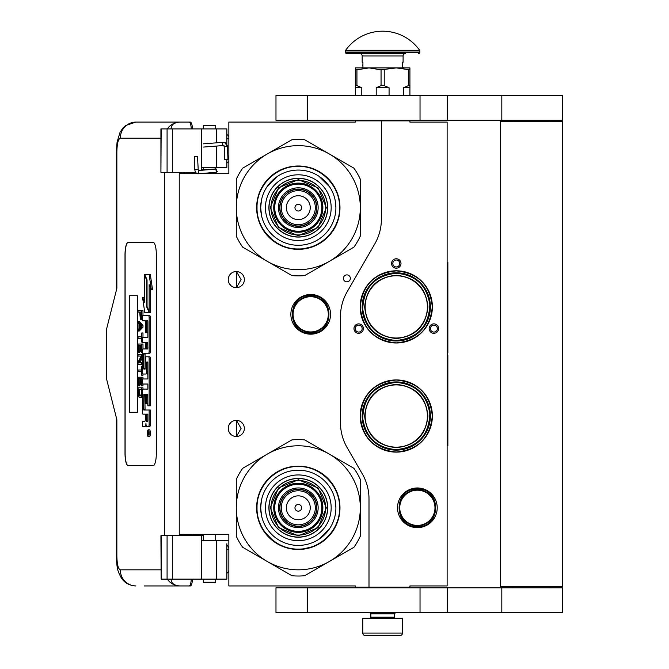 <?xml version="1.0" encoding="UTF-8"?>
<svg xmlns="http://www.w3.org/2000/svg" width="669" height="669" viewBox="0 0 669 669"><rect width="100%" height="100%" fill="white"/><g stroke="black" fill="none" stroke-linecap="round" stroke-linejoin="round"><path stroke-width="1" d="M396.282 338.514C377.073 336.641 366.528 326.096 364.655 306.887C366.528 287.678 377.073 277.133 396.282 275.26C415.491 277.133 426.036 287.678 427.909 306.887C426.036 326.096 415.491 336.641 396.282 338.514M396.282 338.021A31.134 31.134 90 0 1 365.149 306.887A31.134 31.134 90 0 1 396.282 275.762A31.134 31.134 -90 0 1 427.407 306.887A31.134 31.134 -90 0 1 396.282 338.021M396.282 447.653C377.073 445.78 366.528 435.235 364.655 416.026C366.528 396.817 377.073 386.281 396.282 384.399C415.491 386.281 426.036 396.817 427.909 416.026C426.036 435.235 415.491 445.78 396.282 447.653M396.282 447.16A31.134 31.134 90 0 1 365.149 416.026A31.134 31.134 90 0 1 396.282 384.901A31.134 31.134 -90 0 1 427.407 416.026A31.134 31.134 -90 0 1 396.282 447.16M381.397 120.855L355.356 120.855L355.356 122.093L228.848 122.093L228.848 173.689L179.242 173.689L179.242 534.347L228.848 534.347L228.848 585.944L355.356 585.944L355.356 587.181L368.995 587.181L368.995 498.773A49.606 49.606 0 0 0 362.347 473.97L347.119 447.586A49.606 49.606 0 0 1 340.471 422.783L340.471 316.654A49.606 49.606 0 0 1 347.119 291.851L374.749 243.984A49.606 49.606 0 0 0 381.397 219.181L381.397 120.855L409.921 120.855L409.921 122.093L447.126 122.093L447.126 585.944L409.921 585.944L409.921 587.181L368.995 587.181M346.877 281.833A3.47 3.47 0 0 0 350.347 278.363A3.47 3.47 0 0 0 346.877 274.892A3.47 3.47 0 0 0 343.398 278.363A3.47 3.47 0 0 0 346.877 281.833M244.352 428.428A8.061 8.061 0 0 0 236.291 420.366A8.061 8.061 0 0 0 228.229 428.428A8.061 8.061 0 0 0 236.291 436.489A8.061 8.061 0 0 0 244.352 428.428M244.352 279.6A8.061 8.061 0 0 0 236.291 271.539A8.061 8.061 0 0 0 228.229 279.6A8.061 8.061 0 0 0 236.291 287.662A8.061 8.061 0 0 0 244.352 279.6M310.7 294.485A19.844 19.844 0 0 1 330.545 314.33A19.844 19.844 0 0 1 310.7 334.174A19.844 19.844 0 0 1 290.856 314.33A19.844 19.844 0 0 1 310.7 294.485M233.74 436.079L236.525 436.347L236.525 420.517L233.74 420.784M229.517 424.062L228.898 425.208M228.422 430.167L228.346 427.039M228.447 426.563L228.974 425.041M229.919 423.494L230.947 422.398M231.666 421.83L232.118 421.537M234.928 420.483L235.747 420.391M236.525 420.375L236.057 420.375M230.847 422.49L229.057 424.865M228.932 425.133L228.514 426.312M228.472 430.41L228.923 431.714M229.082 432.049L230.939 434.457M234.97 436.38L235.664 436.472M236.057 436.489L236.525 436.489M228.731 431.229L228.514 430.56M228.89 431.63L229.509 432.793M232.168 435.36L232.611 435.603M229.517 275.235L228.823 276.565M228.229 279.6L228.422 281.34M228.447 277.735L228.974 276.213M229.919 274.666L230.947 273.562M231.666 273.002L232.118 272.709M234.928 271.656L235.747 271.555M236.525 271.547L236.057 271.547M230.847 273.654L229.057 276.038M228.932 276.305L228.514 277.484M228.472 281.582L228.923 282.887M229.082 283.221L230.939 285.63M234.97 287.553L235.664 287.637M236.057 287.662L236.525 287.662M228.731 282.402L228.514 281.733M228.89 282.803L229.509 283.965M232.168 286.533L232.611 286.775M233.74 287.252L236.525 287.519L241.083 279.6L236.525 271.689L234.643 271.714M236.525 287.519L236.525 271.689M437.952 330.946A4.716 4.716 0 0 1 431.513 332.677A4.716 4.716 0 0 1 429.791 326.238A4.716 4.716 0 0 1 436.23 324.507A4.716 4.716 0 0 1 437.952 330.946M354.603 330.946A4.716 4.716 0 0 1 356.334 324.507A4.716 4.716 0 0 1 362.765 326.238A4.716 4.716 0 0 1 361.043 332.677A4.716 4.716 0 0 1 354.603 330.946M396.282 258.769A4.716 4.716 0 0 1 400.99 263.477A4.716 4.716 0 0 1 396.282 268.194A4.716 4.716 0 0 1 391.566 263.477A4.716 4.716 0 0 1 396.282 258.769M396.282 452.119A36.093 36.093 0 0 0 432.375 416.026A36.093 36.093 0 0 0 396.282 379.933A36.093 36.093 0 0 0 360.19 416.026A36.093 36.093 0 0 0 396.282 452.119M396.282 342.98A36.093 36.093 0 0 0 432.375 306.887A36.093 36.093 0 0 0 396.282 270.794A36.093 36.093 0 0 0 360.19 306.887A36.093 36.093 0 0 0 396.282 342.98M417.364 487.96A19.844 19.844 0 0 1 437.208 507.804A19.844 19.844 0 0 1 417.364 527.649A19.844 19.844 0 0 1 397.52 507.804A19.844 19.844 0 0 1 417.364 487.96M385.879 448.514L380.561 446.298M377.642 444.592L379.047 445.462M382.233 447.109L383.17 447.511M392.946 449.969L388.129 449.15M387.627 449.016L386.64 448.74M406.66 274.399L412.004 276.623M415.232 278.53L413.509 277.451M410.331 275.812L409.395 275.402M399.619 272.944L404.536 273.797M404.937 273.897L406.183 274.248M236.525 436.347L241.083 428.428L236.525 420.517M430.869 326.857A3.47 3.47 0 0 0 432.141 331.598A3.47 3.47 0 0 0 436.882 330.327A3.47 3.47 0 0 0 435.611 325.586A3.47 3.47 0 0 0 430.869 326.857M361.695 326.857A3.47 3.47 0 0 0 356.953 325.586A3.47 3.47 0 0 0 355.682 330.327A3.47 3.47 0 0 0 360.424 331.598A3.47 3.47 0 0 0 361.695 326.857M396.282 266.956A3.47 3.47 0 0 0 399.753 263.477A3.47 3.47 0 0 0 396.282 260.007A3.47 3.47 0 0 0 392.812 263.477A3.47 3.47 0 0 0 396.282 266.956M396.282 381.924A34.111 34.111 0 0 0 362.172 416.026A34.111 34.111 0 0 0 396.282 450.137A34.111 34.111 0 0 0 430.384 416.026A34.111 34.111 0 0 0 396.282 381.924L389.325 382.643M396.282 272.785A34.111 34.111 0 0 1 430.384 306.887A34.111 34.111 0 0 1 396.282 340.998A34.111 34.111 0 0 1 362.172 306.887A34.111 34.111 0 0 1 396.282 272.785L389.325 273.496M310.7 332.434A18.105 18.105 0 0 1 292.596 314.33A18.105 18.105 0 0 1 310.7 296.225A18.105 18.105 0 0 1 328.814 314.33A18.105 18.105 0 0 1 310.7 332.434M310.7 331.941A17.611 17.611 0 0 0 328.312 314.33A17.611 17.611 0 0 0 310.7 296.718A17.611 17.611 0 0 0 293.089 314.33A17.611 17.611 0 0 0 310.7 331.941M417.364 525.416A17.611 17.611 0 0 0 434.975 507.804A17.611 17.611 0 0 0 417.364 490.193A17.611 17.611 0 0 0 399.753 507.804A17.611 17.611 0 0 0 417.364 525.416M396.282 382.417C374.791 384.759 363.618 396.725 362.749 418.326C365.751 437.518 376.923 447.954 396.282 449.635C417.765 447.302 428.946 435.335 429.816 413.735C426.814 394.543 415.633 384.098 396.282 382.417M396.282 340.496C417.765 338.163 428.946 326.196 429.816 304.596C426.814 285.404 415.633 274.959 396.282 273.278C374.791 275.611 363.618 287.586 362.749 309.178C365.751 328.379 376.923 338.815 396.282 340.496M417.364 525.909A18.105 18.105 0 0 0 435.469 507.804A18.105 18.105 0 0 0 417.364 489.7A18.105 18.105 0 0 0 399.259 507.804A18.105 18.105 0 0 0 417.364 525.909M396.282 380.025C418.142 382.166 430.142 394.166 432.283 416.026C430.142 437.894 418.142 449.894 396.282 452.027C374.414 449.894 362.414 437.894 360.282 416.026C362.414 394.166 374.414 382.166 396.282 380.025M403.24 449.417L396.282 450.137M403.24 340.278L396.282 340.998M396.282 342.888C374.414 340.755 362.414 328.755 360.282 306.887C362.414 285.019 374.414 273.027 396.282 270.886C418.142 273.027 430.142 285.019 432.283 306.887C430.142 328.755 418.142 340.755 396.282 342.888M370.852 613.849L394.417 613.849L394.417 617.194L370.852 617.194L370.852 613.849L370.233 613.222L395.036 613.222L395.036 612.603M370.233 613.222L370.233 612.603M394.417 613.849L395.036 613.222M370.852 617.194A0.995 0.995 54.4 0 1 369.865 618.189M394.417 617.194A0.995 0.995 -54.4 0 0 395.412 618.189M371.596 635.55L365.274 635.55A2.484 2.484 43.8 0 1 362.79 633.066L362.79 618.189L402.479 618.189L402.479 633.066A2.484 2.484 -43.8 0 1 400.003 635.55L393.681 635.55M365.274 635.55L400.003 635.55M215.702 582.222L215.209 582.716L203.794 582.716L203.301 582.222L215.702 582.222L215.702 579.12M194.838 156.697L196.979 156.513L194.294 156.663L194.779 169.541L197.464 169.382M199.496 173.689L216.405 172.234L216.204 169.014L198.258 170.553L197.514 156.538L196.979 156.513M216.405 172.234L215.702 168.228M203.301 167.442L202.389 167.359M216.48 172.226L217.274 171.573M201.31 169.918L215.711 168.964L215.702 168.003M227.109 159.506L225.62 159.682L227.978 159.523L227.418 146.528L226.548 146.511A4.357 3.253 90 0 0 223.112 142.405L223.438 142.305C225.612 142.305 226.933 143.718 227.418 146.528M225.62 159.682L224.751 159.665L224.199 146.662L223.68 145.516L203.61 147.055M171.055 579.12C171.231 583.351 174.233 585.626 180.07 585.944L144.312 585.944M192.488 579.12A8.68 2.191 90 0 1 190.347 585.944L180.07 585.944A16.123 15.604 -90 0 1 167.325 579.12M192.538 535.71L192.538 534.347M192.538 173.689L192.538 172.326M160.92 569.821L120.311 569.821C118.212 569.01 117.067 564.46 116.866 556.173L116.866 419.747L106.53 378.821L106.53 329.215L116.866 288.28L116.866 151.855L116.339 151.855L117.075 142.045L120.102 132.144L123.071 127.854L125.647 125.521L135.907 122.093L190.347 122.093A8.68 2.191 90 0 1 192.488 128.916M191.292 579.12C190.983 583.376 190.264 585.651 189.151 585.944M161.162 128.916L160.92 172.326L160.92 128.916L172.309 128.916L172.309 172.326L195.674 172.326M172.309 172.326L161.162 172.326M161.162 535.71L161.162 579.12L160.92 535.71L203.301 535.71M172.309 535.71L172.309 579.12L226.866 579.12L226.866 543.755M172.309 579.12L161.162 579.12M189.151 122.093C190.264 122.385 190.983 124.66 191.292 128.916M172.309 128.916L226.866 128.916L226.866 144.387M171.055 128.916C171.247 124.685 174.249 122.419 180.07 122.093A16.123 15.604 90 0 0 167.325 128.916L168.178 128.916M168.705 128.916L170.971 128.916M128.139 242.395A12.402 3.136 -90 0 0 125.011 254.797L125.011 453.239A12.402 3.136 -90 0 0 128.139 465.641L153.193 465.641A12.402 3.136 -90 0 0 156.329 453.239L156.329 254.797A12.402 3.136 -90 0 0 153.193 242.395L128.139 242.395M226.866 159.632L226.866 167.359L201.31 167.359L201.31 170.294M201.31 128.916L201.31 167.359M201.31 579.12L201.31 540.669L226.866 540.669M201.31 535.71L201.31 540.669M128.256 242.395A12.402 3.136 -90 0 0 125.128 254.797L125.128 453.239A12.402 3.136 -90 0 0 128.256 465.641M148.284 436.665L149.48 436.665A3.42 0.861 -90 0 0 150.349 433.244A3.42 0.861 -90 0 0 149.48 429.816L148.284 429.816A3.42 0.861 -90 0 0 147.414 433.244A3.42 0.861 -90 0 0 148.284 436.665A3.42 0.861 -90 0 0 149.145 433.244A3.42 0.861 -90 0 0 148.284 429.816M143.609 426.396L145.14 426.396A3.178 0.803 -90 0 0 145.942 423.218A3.178 0.803 -90 0 0 146.737 426.396L149.806 426.396A2.132 0.535 -90 0 0 150.349 424.263L150.349 410.022L143.86 410.022L143.659 409.236L143.86 394.2L145.34 394.2L145.34 403.524L146.586 403.524L146.586 394.2L147.665 394.2L147.866 405.807L149.145 405.807L149.145 358.927A2.132 0.535 -90 0 0 148.61 356.794L145.875 356.794A2.132 0.535 -90 0 0 145.34 358.927L145.14 369.045L143.86 369.045L143.659 368.251L143.659 354.018L143.86 353.224L148.61 353.224A2.132 0.535 -90 0 0 149.145 351.091L149.145 317.825A2.132 0.535 -90 0 0 148.61 315.693L142.405 315.693L142.405 320.752L145.34 320.752L145.34 332.359L146.586 332.359L146.586 320.752L147.665 320.752L147.866 321.546L147.866 337.251L143.609 337.251M144.144 414.144L145.34 414.144L145.34 419.204A2.132 0.535 90 0 1 144.797 421.336L142.405 421.336L142.405 426.396L145.14 426.396M143.609 384.031L147.866 384.031L147.866 389.09L144.144 389.09M144.144 374.013L146.051 374.013A2.132 0.535 -90 0 0 146.586 371.872L146.586 362.799L146.787 362.004L147.665 362.004L147.866 362.799L147.866 378.972L143.609 378.972M147.832 362.33L147.79 362.799L146.586 362.799M147.255 374.013A2.132 0.535 -90 0 0 147.79 371.872L147.79 362.799M143.609 342.311L145.34 342.311L145.34 348.959L144.144 348.959M146.586 332.359L147.79 332.359L147.79 320.919M143.609 320.752L145.34 320.752M145.056 369.045L145.056 353.224L149.806 353.224A2.132 0.535 -90 0 0 150.349 351.091L150.349 317.825A2.132 0.535 -90 0 0 149.806 315.693L143.609 315.693M149.145 405.807L150.349 405.807L150.349 358.927A2.132 0.535 -90 0 0 149.806 356.794L147.08 356.794M146.586 403.524L147.79 403.524L147.79 394.367M145.056 410.022L144.855 394.994L145.34 394.2M149.145 311.403L149.145 284.643L151.336 289.66L152.54 289.66L150.324 274.491L144.705 274.491L147.046 279.851L147.046 306.603L149.145 311.403L150.349 311.403L150.349 287.394M144.705 299.578L143.76 297.421L142.556 297.421L144.763 312.515L149.145 312.515L146.804 307.163L146.804 280.411L144.705 275.611L144.705 302.321L142.556 297.421M149.145 312.515L150.349 312.515L149.856 311.403M139.219 312.055L139.704 312.055L140.339 319.264L142.405 319.113M142.982 315.693L142.982 310.608L138.023 310.608L138.023 312.055L139.704 312.055M138.023 331.046L139.219 331.046L142.982 327.2L142.982 325.276L139.219 321.429L138.023 321.429L138.023 322.876L138.976 323.838L138.976 328.646L138.023 329.608L138.023 331.046L141.778 327.2L141.778 325.276L138.023 321.429M139.219 338.263L141.376 338.263L141.778 342.11L141.778 332.97L141.376 336.825L139.219 336.825M142.982 337.251L142.982 332.97L141.778 332.97M142.982 348.959L142.982 344.033L138.023 344.033L138.023 352.697L138.5 352.697L138.5 345.48L139.779 345.48L139.779 351.735L140.256 351.735L140.256 345.48L141.301 345.48L141.301 352.697L141.778 352.697L141.778 344.033M138.5 352.697L139.704 352.697L139.779 345.48M139.779 362.79L142.405 357.856M139.219 356.059L141.301 356.059L138.023 362.071L138.023 364.237L141.778 364.237L141.778 362.79L138.583 362.79L141.778 356.786L141.778 354.62L138.023 354.62L138.023 356.059L141.301 356.059M139.219 371.454L141.376 371.454L141.778 375.301L141.778 366.16L141.376 370.007L139.219 370.007M141.778 375.301L142.982 375.301L142.982 374.013M141.301 378.671L140.256 378.671L141.301 378.671L141.301 385.879L142.982 385.879L142.982 384.031M142.982 378.972L142.982 377.224L138.023 377.224L138.023 385.879L138.5 385.879L138.5 378.671L139.779 378.671L139.779 384.918L140.256 384.918L140.256 378.671M138.5 385.879L139.704 385.879L139.779 378.671M140.498 397.428L142.405 396.725L141.218 396.7L141.778 387.803L138.023 387.803L138.583 396.7L139.303 397.428L140.498 397.428L141.218 396.7M142.982 389.09L142.982 387.803L141.778 387.803M137.346 412.305L137.346 295.723L129.51 295.723L129.51 412.305L137.346 412.305L129.635 412.305L129.635 295.723L137.346 295.723M148.61 426.396A2.132 0.535 -90 0 0 149.145 424.263L149.145 410.022M147.866 389.09L142.94 389.09A2.132 0.535 -90 0 0 142.405 391.223L142.405 412.012A2.132 0.535 -90 0 0 142.94 414.144L145.34 414.144M147.866 378.972L142.405 378.972L142.405 384.031L147.866 384.031M145.34 348.959L142.94 348.959A2.132 0.535 -90 0 0 142.405 351.091L142.405 371.872A2.132 0.535 -90 0 0 142.94 374.013L146.051 374.013M147.866 337.251L142.405 337.251L142.405 342.311L145.34 342.311M149.806 315.693L148.61 315.693M149.806 353.224L148.61 353.224M149.806 356.794L148.61 356.794M151.336 289.66L149.128 274.491M145.19 275.611L144.705 275.611M147.289 307.163L146.804 307.163M142.405 317.583L141.703 317.583L141.778 310.608M142.405 318.544L141.46 318.544L141.703 317.583M142.338 319.264L141.142 319.264L141.46 318.544M142.405 316.378L141.778 316.378M142.982 327.2L141.778 327.2M142.982 325.276L141.778 325.276M142.405 342.11L141.778 342.11M141.376 336.825L138.023 336.825L138.023 338.263L141.376 338.263M142.405 352.697L141.778 352.697M141.301 345.48L140.256 345.48M141.301 351.735L140.256 351.735M142.405 354.62L141.778 354.62M142.405 356.786L141.778 356.786M142.405 362.79L141.778 362.79M142.405 364.237L141.778 364.237M141.376 370.007L138.023 370.007L138.023 371.454L141.376 371.454M142.405 366.16L141.778 366.16M141.778 385.879L141.778 377.224M141.301 384.918L140.256 384.918M142.405 393.581L141.778 393.581M142.405 394.777L141.703 394.777M142.405 395.739L141.535 395.739M142.096 397.185L140.9 397.185M148.919 434.432L147.707 434.808L148.234 433.47L147.707 431.831L148.919 431.831L148.919 434.432M146.586 421.336L146.586 414.144L147.866 414.144L147.866 420.542L147.665 421.336L146.586 421.336M146.586 348.959L146.586 342.311L147.665 342.311L147.866 348.164L147.665 348.959L146.586 348.959M140.181 312.055L141.376 312.055L140.9 318.068L140.256 317.34L140.181 312.055L141.376 312.055M139.303 328.404L139.303 324.072L141.46 326.238L139.303 328.404M141.301 393.581L140.816 395.739L138.976 395.739L138.5 389.249L141.301 389.249L141.301 393.581M148.919 434.231L148.334 434.231M148.184 434.808L147.707 434.808M148.919 432.5L148.234 432.5M148.903 432.5L148.919 431.831M147.79 421.169L147.866 414.144M147.79 348.792L147.79 342.478M141.142 317.825L140.423 317.825M141.301 317.34L140.256 317.34M141.376 316.621L140.181 316.621M140.498 327.2L140.498 325.276M138.976 395.739L140.181 395.739L139.303 395.981M140.181 395.739L138.742 395.262M139.938 395.262L139.779 394.543L138.583 394.543M139.779 394.543L139.704 393.581L138.5 393.581M139.704 393.581L139.704 389.249L141.301 389.249M148.468 432.5L148.468 433.838L148.71 432.5M215.702 125.814L203.301 125.814L203.794 125.32L215.209 125.32L215.702 125.814L215.702 128.916M298.299 237.06A29.394 29.394 0 0 0 327.693 207.666A29.394 29.394 0 0 0 298.299 178.272A29.394 29.394 0 0 0 268.905 207.666A29.394 29.394 0 0 0 298.299 237.06M298.299 269.682A62.008 62.008 0 0 0 329.307 261.37L304.696 275.578A68.213 68.213 0 0 1 291.91 275.578L267.299 261.37A62.008 62.008 0 0 1 236.291 207.733L236.291 236.09A68.213 68.213 0 0 0 242.688 247.162L267.299 261.37A62.008 62.008 0 0 0 298.299 269.682M360.315 207.607A62.008 62.008 0 0 0 329.307 153.962L304.696 139.754A68.213 68.213 0 0 0 291.91 139.754L242.688 168.17A68.213 68.213 0 0 0 236.291 179.25L236.291 207.607A62.008 62.008 0 0 1 329.307 153.962L353.918 168.17A68.213 68.213 0 0 1 360.315 179.25L360.315 236.09A68.213 68.213 0 0 1 353.918 247.162L329.307 261.37A62.008 62.008 0 0 0 360.315 207.733M298.299 240.539A32.865 32.865 0 0 1 265.434 207.666A32.865 32.865 0 0 1 298.299 174.801A32.865 32.865 0 0 1 331.172 207.666A32.865 32.865 0 0 1 298.299 240.539M298.299 245.272A37.606 37.606 0 0 1 260.693 207.666A37.606 37.606 0 0 1 298.299 170.06A37.606 37.606 0 0 1 335.905 207.666A37.606 37.606 0 0 1 298.299 245.272L298.625 245.272M298.299 249.345A41.67 41.67 0 0 0 339.977 207.666A41.67 41.67 0 0 0 298.299 165.996A41.67 41.67 0 0 0 256.628 207.666A41.67 41.67 0 0 0 298.299 249.345M316.654 207.666A18.356 18.356 0 0 0 298.299 189.31A18.356 18.356 0 0 0 279.943 207.666A18.356 18.356 0 0 0 298.299 226.022A18.356 18.356 0 0 0 316.654 207.666A18.356 18.356 0 0 1 298.299 226.022A18.356 18.356 0 0 1 279.943 207.666M316.905 207.666A18.607 18.607 0 0 0 298.299 189.068A18.607 18.607 0 0 0 279.701 207.666A18.607 18.607 0 0 0 298.299 226.273A18.607 18.607 0 0 0 316.905 207.666M318.143 207.666A19.844 19.844 0 0 0 298.299 187.822A19.844 19.844 0 0 0 278.455 207.666A19.844 19.844 0 0 0 298.299 227.51A19.844 19.844 0 0 0 318.143 207.666M321.864 207.666A23.566 23.566 0 0 0 298.299 184.1A23.566 23.566 0 0 0 274.733 207.666A23.566 23.566 0 0 0 298.299 231.231A23.566 23.566 0 0 0 321.864 207.666M270.276 207.582L278.538 187.788L298.382 179.643L318.176 187.905L326.33 207.75L318.059 227.544L298.215 235.697L278.421 227.427L270.276 207.582M271.02 207.591A27.287 27.287 0 0 1 298.382 180.387A27.287 27.287 0 0 1 325.586 207.75A27.287 27.287 0 0 1 298.223 234.953A27.287 27.287 0 0 1 271.02 207.591M269.03 207.582A29.269 29.269 0 0 1 298.391 178.397A29.269 29.269 0 0 1 327.567 207.758A29.269 29.269 0 0 1 298.215 236.935A29.269 29.269 0 0 1 269.03 207.582M322.859 207.741A24.561 24.561 0 0 0 298.374 183.114A24.561 24.561 0 0 0 273.746 207.599A24.561 24.561 0 0 0 298.232 232.227A24.561 24.561 0 0 0 322.859 207.741M314.254 246.167L301.426 249.253M274.173 241.668L263.519 230.621M281.992 169.282L284.283 168.387M278.078 171.197L282.251 169.182M316.838 170.311L324.172 174.977M261.479 215.309L260.693 207.666L261.42 200.332M266.856 187.044L277.409 176.399M318.929 176.223L329.566 186.776M335.127 200.031L335.905 207.666M339.576 207.666C340.145 229.726 320.359 249.512 298.299 248.943C276.247 249.512 256.461 229.726 257.03 207.666C256.461 185.614 276.247 165.828 298.299 166.397C320.359 165.828 340.145 185.614 339.576 207.666M298.299 537.199A29.394 29.394 0 0 0 327.693 507.804A29.394 29.394 0 0 0 298.299 478.41A29.394 29.394 0 0 0 268.905 507.804A29.394 29.394 0 0 0 298.299 537.199M298.299 569.821A62.008 62.008 0 0 0 329.307 561.508L304.696 575.716A68.213 68.213 0 0 1 291.91 575.716L267.299 561.508A62.008 62.008 0 0 1 236.291 507.863L236.291 536.22A68.213 68.213 0 0 0 242.688 547.301L267.299 561.508A62.008 62.008 0 0 0 298.299 569.821M360.315 507.746A62.008 62.008 0 0 0 329.307 454.1L304.696 439.893A68.213 68.213 0 0 0 291.91 439.893L242.688 468.308A68.213 68.213 0 0 0 236.291 479.389L236.291 507.746A62.008 62.008 0 0 1 329.307 454.1L353.918 468.308A68.213 68.213 0 0 1 360.315 479.389L360.315 536.22A68.213 68.213 0 0 1 353.918 547.301L329.307 561.508A62.008 62.008 0 0 0 360.315 507.863M298.299 540.669A32.865 32.865 0 0 1 265.434 507.804A32.865 32.865 0 0 1 298.299 474.94A32.865 32.865 0 0 1 331.172 507.804A32.865 32.865 0 0 1 298.299 540.669M298.299 545.411A37.606 37.606 0 0 1 260.693 507.804A37.606 37.606 0 0 1 298.299 470.198A37.606 37.606 0 0 1 335.905 507.804A37.606 37.606 0 0 1 298.299 545.411M298.299 549.475A41.67 41.67 0 0 0 339.977 507.804A41.67 41.67 0 0 0 298.299 466.134A41.67 41.67 0 0 0 256.628 507.804A41.67 41.67 0 0 0 298.299 549.475M316.654 507.804A18.356 18.356 0 0 0 298.299 489.449A18.356 18.356 0 0 0 279.943 507.804A18.356 18.356 0 0 0 298.299 526.16A18.356 18.356 0 0 0 316.654 507.804A18.356 18.356 0 0 0 298.299 489.449A18.356 18.356 0 0 0 279.943 507.804A18.356 18.356 0 0 0 298.299 526.16A18.356 18.356 0 0 0 316.654 507.804M316.905 507.804A18.607 18.607 0 0 0 298.299 489.206A18.607 18.607 0 0 0 279.701 507.804A18.607 18.607 0 0 0 298.299 526.411A18.607 18.607 0 0 0 316.905 507.804M318.143 507.804A19.844 19.844 0 0 0 298.299 487.96A19.844 19.844 0 0 0 278.455 507.804A19.844 19.844 0 0 0 298.299 527.649A19.844 19.844 0 0 0 318.143 507.804M321.864 507.804A23.566 23.566 0 0 0 298.299 484.239A23.566 23.566 0 0 0 274.733 507.804A23.566 23.566 0 0 0 298.299 531.37A23.566 23.566 0 0 0 321.864 507.804M270.276 507.721L278.538 487.927L298.382 479.773L318.176 488.044L326.33 507.888L318.059 527.682L298.215 535.836L278.421 527.565L270.276 507.721M271.02 507.729A27.287 27.287 0 0 1 298.382 480.518A27.287 27.287 0 0 1 325.586 507.888A27.287 27.287 0 0 1 298.223 535.091A27.287 27.287 0 0 1 271.02 507.729M269.03 507.721A29.269 29.269 0 0 1 298.391 478.536A29.269 29.269 0 0 1 327.567 507.888A29.269 29.269 0 0 1 298.215 537.073A29.269 29.269 0 0 1 269.03 507.721M322.859 507.88A24.561 24.561 0 0 0 298.374 483.252A24.561 24.561 0 0 0 273.746 507.738A24.561 24.561 0 0 0 298.232 532.365A24.561 24.561 0 0 0 322.859 507.88M314.254 546.305L301.426 549.391M274.173 541.806L263.519 530.76M281.992 469.421L284.283 468.526M278.078 471.336L282.251 469.312M316.838 470.449L324.172 475.115M261.479 515.439L260.693 507.804L261.42 500.471M335.127 500.169L335.905 507.804M329.742 528.435L319.197 539.072M339.576 507.804C340.145 529.856 320.359 549.65 298.299 549.082C276.247 549.65 256.461 529.856 257.03 507.804C256.461 485.753 276.247 465.967 298.299 466.536C320.359 465.967 340.145 485.753 339.576 507.804M550.069 587.8L550.069 586.562M512.864 587.8L512.864 586.562M500.462 586.562L562.47 586.562L562.47 121.474L500.462 121.474L500.462 586.562M550.069 121.474L550.069 120.236M512.864 121.474L512.864 120.236M420.032 120.236L562.47 120.236L562.47 95.424L307.531 95.424L307.531 120.236L420.032 120.236L420.032 95.424M307.531 120.236L275.979 120.236L275.979 95.424L307.531 95.424M420.032 612.603L562.47 612.603L562.47 587.8L307.531 587.8L307.531 612.603L420.032 612.603L420.032 587.8M307.531 612.603L275.979 612.603L275.979 587.8L307.531 587.8M355.356 95.424L355.356 85.632L356.937 85.632L356.937 69.827L368.995 67.895L396.282 67.895L409.921 69.827L409.921 67.895L396.282 67.895L381.054 69.827L381.054 85.632L384.223 85.632L384.223 69.827M403.482 95.424L403.482 87.739L408.341 85.632L409.921 85.632L409.921 69.827M409.921 85.632L409.921 95.424M408.341 85.632L408.341 69.827M384.223 85.632L389.074 87.739L389.074 95.424M376.204 95.424L376.204 87.739L381.054 85.632M355.356 85.632L355.356 67.895L368.995 67.895L381.054 69.827M356.937 85.632L361.787 87.739L361.787 95.424M403.482 87.739L409.921 87.739M376.204 87.739L389.074 87.739M355.356 69.827L356.937 69.827M355.356 87.739L361.787 87.739M393.798 120.855L393.798 120.236M371.479 120.855L371.479 120.236M362.916 65.002L362.916 62.694M419.614 50.25A45.392 45.392 0 0 0 345.664 50.25L419.614 50.25A1.238 1.238 -111.6 0 1 419.848 50.969L419.848 52.266L345.43 52.266L345.43 50.969A1.238 1.238 111.6 0 1 345.664 50.25M396.374 53.512L346.667 53.512A1.238 1.238 41.4 0 1 345.43 52.266M418.602 53.512A1.238 1.238 -41.4 0 0 419.848 52.266M346.667 53.512L370.935 53.512M362.172 55.987L403.098 55.987A2.484 2.484 -130.3 0 1 405.581 53.512L359.696 53.512A2.484 2.484 130.3 0 1 362.172 55.987L362.172 62.192L362.916 62.192L362.916 67.151L362.172 67.151L362.172 67.895M403.098 55.987L403.098 62.192L402.353 62.192L402.353 67.151L403.098 67.151L403.098 67.895M362.916 65.537L362.916 66.616M447.126 262.24L447.87 262.24L447.87 352.78L447.377 352.78L447.377 355.256L447.87 355.256L447.87 445.797L447.126 445.797M447.87 373.335L447.87 404.553M447.87 406.075L447.87 412.99M310.7 295.481C335.018 294.301 335.018 334.349 310.7 333.179C286.391 334.349 286.382 294.301 310.7 295.481M417.364 488.955C441.682 487.785 441.682 527.833 417.364 526.654C393.046 527.833 393.046 487.785 417.364 488.955M362.79 633.066L402.479 633.066M198.844 173.689L198.384 170.553M224.006 145.416C222.451 145.148 222.15 144.153 223.112 142.405M225.068 146.678L226.548 146.511M228.848 138.834L226.866 138.834M116.339 417.682L116.339 556.173C117.042 568.458 117.025 569.938 121.398 578.058C124.794 583.017 129.635 585.651 135.907 585.944A16.123 15.604 -90 0 1 120.311 569.821M116.339 556.173L116.866 556.173M184.142 172.326L184.142 173.689M184.142 534.347L184.142 535.71M164.474 172.326L164.474 535.71M116.866 151.855C117.067 143.576 118.212 139.027 120.311 138.215L160.92 138.215M216.555 128.916L216.555 142.832M216.555 146.059L216.555 167.359M167.083 128.916L167.083 172.326M167.083 535.71L167.083 579.12M216.555 579.12L216.555 540.669M135.907 122.093A16.123 15.604 90 0 0 120.311 138.215M227.937 158.678L228.848 158.678M226.866 549.358L228.848 549.358M150.349 424.263L149.145 424.263M147.79 371.872L146.586 371.872M150.349 317.825L149.145 317.825M150.349 351.091L149.145 351.091M144.855 354.018L143.659 354.018M144.855 368.251L143.659 368.251M150.349 358.927L149.145 358.927M144.855 394.994L143.659 394.994M144.855 409.236L143.659 409.236M301.652 207.666A3.345 3.345 0 0 0 298.299 204.321A3.345 3.345 0 0 0 294.954 207.666A3.345 3.345 0 0 0 298.299 211.019A3.345 3.345 0 0 0 301.652 207.666M310.24 207.666A11.942 11.942 0 0 0 298.299 195.724A11.942 11.942 0 0 0 286.357 207.666A11.942 11.942 0 0 0 298.299 219.608A11.942 11.942 0 0 0 310.24 207.666M315.325 207.666A17.026 17.026 0 0 0 298.299 190.64A17.026 17.026 0 0 0 281.273 207.666A17.026 17.026 0 0 0 298.299 224.692A17.026 17.026 0 0 0 315.325 207.666M301.652 507.804A3.345 3.345 0 0 0 298.299 504.459A3.345 3.345 0 0 0 294.954 507.804A3.345 3.345 0 0 0 298.299 511.158A3.345 3.345 0 0 0 301.652 507.804M310.24 507.804A11.942 11.942 0 0 0 298.299 495.863A11.942 11.942 0 0 0 286.357 507.804A11.942 11.942 0 0 0 298.299 519.746A11.942 11.942 0 0 0 310.24 507.804M315.325 507.804A17.026 17.026 0 0 0 298.299 490.778A17.026 17.026 0 0 0 281.273 507.804A17.026 17.026 0 0 0 298.299 524.831A17.026 17.026 0 0 0 315.325 507.804M501.817 120.236L501.817 95.424M447.252 120.236L447.252 95.424M501.817 612.603L501.817 587.8M447.252 612.603L447.252 587.8M419.848 50.969L345.43 50.969M447.126 269.682L447.87 269.682M447.126 438.354L447.87 438.354M215.702 540.669L215.702 534.347M203.301 582.222L203.301 579.12M203.301 540.669L203.301 534.347M398.757 120.855L398.757 120.236M366.512 120.855L366.512 120.236M194.779 169.541C195.181 172.359 196.343 173.773 198.283 173.781M203.359 143.835L223.438 142.305M228.848 136.535A4.959 4.959 0 0 0 226.866 134.502M116.339 151.855L116.339 290.354M226.866 163.019A4.959 4.959 0 0 0 228.848 160.978M226.866 573.3A4.959 4.959 0 0 0 228.848 570.557M228.848 547.995A4.959 4.959 0 0 0 226.866 545.252M228.848 540.519L226.674 540.669M366.512 587.181L366.512 587.8M398.757 587.181L398.757 587.8M215.702 167.359L215.702 169.056M215.702 172.293L215.702 173.689M203.301 125.814L203.301 128.916M203.301 167.359L203.301 170.127M362.841 64.801A0.619 0.619 0 0 0 362.841 66.03"/></g></svg>
